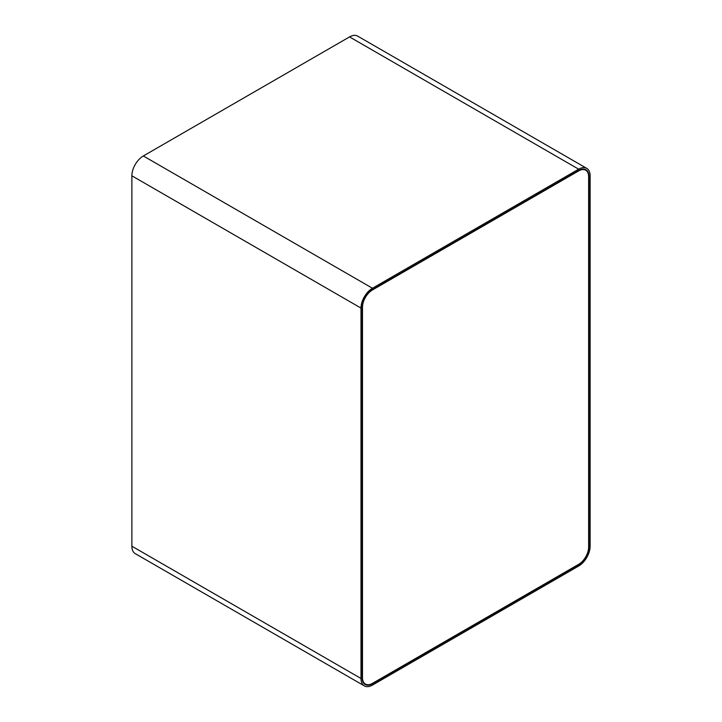 <?xml version="1.0" encoding="UTF-8"?>
<svg xmlns="http://www.w3.org/2000/svg" width="722" height="722" viewBox="0 0 722 722"><rect width="100%" height="100%" fill="white"/><g stroke="black" fill="none" stroke-linecap="round" stroke-linejoin="round"><path stroke-width="1.08" d="M578.665 170.509L372.453 289.567A14.584 8.42 120 0 0 362.146 307.419L362.146 677.823A14.584 8.42 120 0 0 365.17 684.501A14.584 8.42 120 0 0 372.453 683.779L578.665 564.721A14.584 8.42 120 0 0 588.981 546.861L588.981 176.466A14.584 8.42 120 0 0 585.957 169.787A14.584 8.42 120 0 0 578.665 170.509L372.453 289.567A14.584 8.42 120 0 0 362.146 307.419L362.146 677.823A14.584 8.42 120 0 0 365.17 684.501A14.584 8.42 120 0 0 372.453 683.779L578.665 564.721A14.584 8.42 120 0 0 588.981 546.861L588.981 176.466A14.584 8.42 120 0 0 585.957 169.787A14.584 8.42 120 0 0 578.665 170.509M372.453 685.097L578.665 566.039A16.2 9.35 120 0 0 590.127 546.202L590.127 175.798A16.2 9.35 120 0 0 586.769 168.379A16.2 9.35 120 0 0 578.665 169.183L372.453 288.24A16.2 9.35 120 0 0 361 308.086L361 678.481A16.2 9.35 120 0 0 364.357 685.9A16.2 9.35 120 0 0 372.453 685.097M586.769 168.379L357.643 36.1A16.2 9.35 120 0 0 349.547 36.903L143.335 155.961A16.2 9.35 120 0 0 131.873 175.798L131.873 546.202A16.2 9.35 120 0 0 135.231 553.621L364.357 685.9M578.665 170.906L372.453 289.964A14.097 8.141 120 0 0 362.489 307.22L362.489 677.624A14.097 8.141 120 0 0 365.404 684.077A14.097 8.141 120 0 0 372.453 683.382L578.665 564.324A14.097 8.141 120 0 0 588.638 547.059L588.638 176.664A14.097 8.141 120 0 0 585.713 170.212A14.097 8.141 120 0 0 578.665 170.906L372.453 289.964A14.097 8.141 120 0 0 362.489 307.22L362.489 677.624A14.097 8.141 120 0 0 365.404 684.077A14.097 8.141 120 0 0 372.453 683.382L578.665 564.324A14.097 8.141 120 0 0 588.638 547.059L588.638 176.664A14.097 8.141 120 0 0 585.713 170.212A14.097 8.141 120 0 0 578.665 170.906M349.547 36.903L578.665 169.183M143.335 155.961L372.453 288.24M131.873 175.798L361 308.086M131.873 546.202L361 678.481"/></g></svg>
